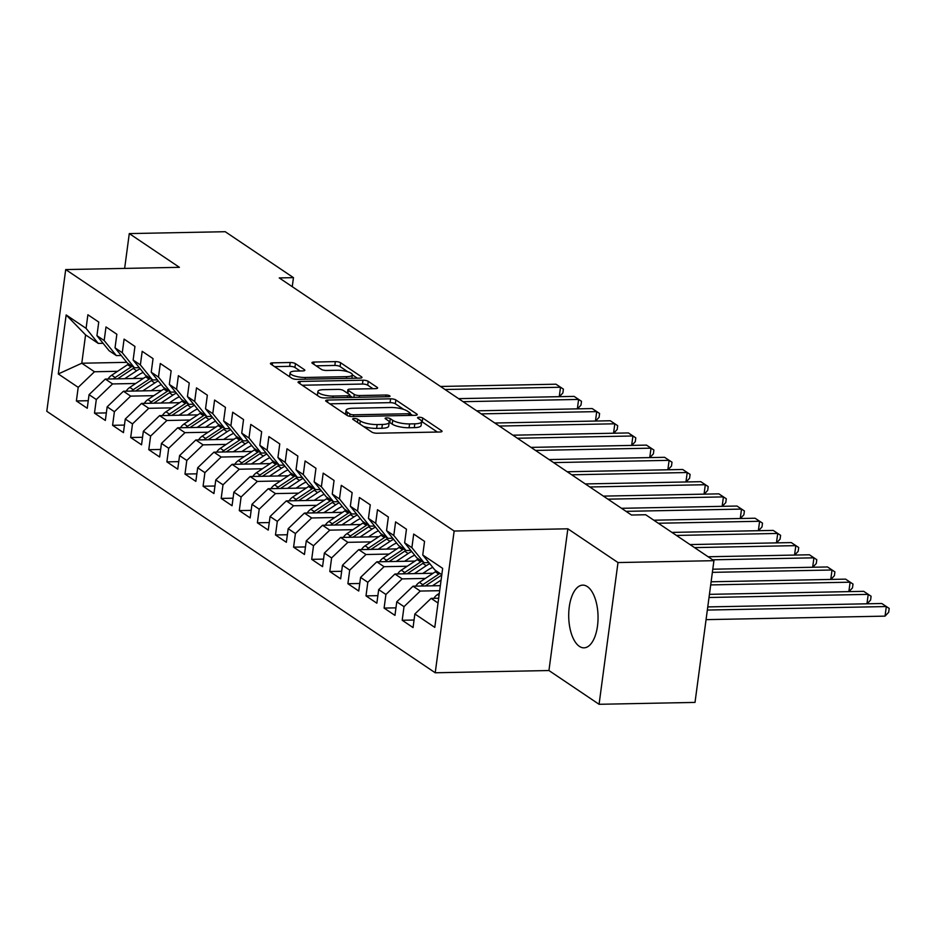 <?xml version="1.0" encoding="UTF-8"?>
<svg xmlns="http://www.w3.org/2000/svg" width="936" height="936" viewBox="0 0 936 936"><rect width="100%" height="100%" fill="white"/><g stroke="black" fill="none" stroke-linecap="round" stroke-linejoin="round"><path stroke-width="1.4" d="M354.171 418.509A2.761 0.76 7.6 0 0 352.673 418.989A2.761 0.76 7.6 0 0 352.966 419.398L371.849 432.104A3.943 1.088 7.6 0 0 377.114 433.228L439.897 431.999A3.943 1.088 7.6 0 0 442.026 431.332A3.943 1.088 7.6 0 0 441.605 430.735L422.733 418.029A2.761 0.76 7.6 0 0 419.047 417.245A2.761 0.76 7.6 0 0 417.55 417.713A2.761 0.76 7.6 0 0 417.842 418.123L420.287 419.773A12.624 3.487 7.6 0 1 421.645 421.656A12.624 3.487 7.6 0 1 414.812 423.821L409.582 423.914A12.624 3.487 7.6 0 1 392.734 420.311L390.289 418.673A2.761 0.76 7.6 0 0 386.603 417.877A2.761 0.76 7.6 0 0 385.117 418.345A2.761 0.76 7.6 0 0 385.41 418.766L387.855 420.404A12.624 3.487 7.6 0 1 389.212 422.3A12.624 3.487 7.6 0 1 382.379 424.453L377.138 424.558A12.624 3.487 7.6 0 1 360.301 420.943L357.856 419.305A2.761 0.76 7.6 0 0 354.171 418.509M579.384 646.366A31.356 14.66 -91.1 0 0 583.994 647.841A31.356 14.66 -91.1 0 0 597.952 621.153A31.356 14.66 -91.1 0 0 587.363 586.603A31.356 14.66 -91.1 0 0 582.765 585.129A31.356 14.66 -91.1 0 0 568.807 611.816A31.356 14.66 -91.1 0 0 579.384 646.366M295.437 363.636A3.943 1.088 7.6 0 0 290.172 362.513L272.551 362.852A3.943 1.088 7.6 0 0 270.422 363.531A3.943 1.088 7.6 0 0 270.843 364.116L291.81 378.226A3.943 1.088 7.6 0 0 297.075 379.361L359.857 378.121A3.943 1.088 7.6 0 0 361.986 377.454A3.943 1.088 7.6 0 0 361.565 376.857L340.599 362.747A3.943 1.088 7.6 0 0 335.334 361.624L314.063 362.045A3.943 1.088 7.6 0 0 311.922 362.712A3.943 1.088 7.6 0 0 312.355 363.308L321.317 369.346A3.943 1.088 7.6 0 0 326.582 370.469L337.135 370.258A10.553 2.913 7.6 0 1 352.357 374.856A10.553 2.913 7.6 0 1 346.648 376.658L305.311 377.477A10.553 2.913 7.6 0 1 290.09 372.879A10.553 2.913 7.6 0 1 295.811 371.077L302.691 370.937A3.943 1.088 7.6 0 0 304.832 370.27A3.943 1.088 7.6 0 0 304.411 369.673L295.437 363.636L294.922 367.462A3.943 1.088 7.6 0 0 289.657 366.339L274.587 366.631M279.244 277.922L631.484 515.022L645.688 514.741L713.934 560.676L617.994 562.559L567.848 528.805L454.147 531.028L65.707 269.568L179.419 267.333L129.285 233.59L225.225 231.707L293.459 277.641L279.244 277.922M327.811 400.046A3.943 1.088 7.6 0 0 325.67 400.725A3.943 1.088 7.6 0 0 326.102 401.31L347.069 415.42A3.943 1.088 7.6 0 0 352.334 416.555L415.104 415.315A3.943 1.088 7.6 0 0 417.245 414.648A3.943 1.088 7.6 0 0 416.824 414.051L395.858 399.941A3.943 1.088 7.6 0 0 390.593 398.818L327.811 400.046L327.518 402.258M319.433 396.829L298.467 382.719A3.943 1.088 7.6 0 1 298.046 382.122A3.943 1.088 7.6 0 1 300.187 381.443L362.969 380.215A3.943 1.088 7.6 0 1 368.234 381.35L377.196 387.387A3.943 1.088 7.6 0 1 377.629 387.972A3.943 1.088 7.6 0 1 375.488 388.651L350.029 389.154A3.943 1.088 7.6 0 0 347.888 389.821A3.943 1.088 7.6 0 0 348.321 390.417L354.264 394.419A3.943 1.088 7.6 0 0 359.529 395.542L386.041 395.027A2.761 0.76 7.6 0 1 390.019 396.232A2.761 0.76 7.6 0 1 388.534 396.7L324.698 397.952A3.943 1.088 7.6 0 1 319.433 396.829M454.147 531.028L435.228 672.773L46.8 411.302L65.707 269.568M414.063 620.03L402.199 620.264L413.057 627.576L414.87 613.969L434.784 627.377L442.658 568.386L422.744 554.978L424.558 541.382L413.7 534.07L411.887 547.665L404.644 542.798L406.458 529.203L395.6 521.89L393.787 535.486L386.545 530.618L388.358 517.011L377.5 509.699L375.675 523.306L368.445 518.427L370.258 504.832L359.401 497.519L357.575 511.115L350.345 506.247L352.158 492.64L341.289 485.339L339.475 498.935L332.245 494.056L334.058 480.46L323.189 473.148L321.376 486.755L314.145 481.876L315.959 468.281L305.089 460.968L303.276 474.564L296.045 469.696L297.859 456.089L286.989 448.789L285.176 462.384L277.933 457.505L279.759 443.91L268.889 436.597L267.076 450.204L259.834 445.325L261.659 431.73L250.789 424.417L248.976 438.013L241.734 433.146L243.547 419.539L232.69 412.238L230.876 425.833L223.634 420.954L225.447 407.359L214.59 400.046L212.776 413.642L205.534 408.775L207.347 395.179L196.49 387.867L194.676 401.462L187.434 396.595L189.248 382.988L178.39 375.675L176.576 389.282L169.334 384.404L171.148 370.808L160.29 363.496L158.476 377.091L151.234 372.224L153.048 358.628L142.19 351.316L140.377 364.911L133.134 360.044L134.948 346.437L124.09 339.125L122.277 352.732L115.034 347.853L116.848 334.257L105.99 326.945L104.177 340.54L96.934 335.673L98.748 322.066L87.89 314.765L86.077 328.36L98.245 343.407L85.574 334.877L81.795 363.226L94.466 371.756L117.62 371.3M402.199 620.264L404.013 606.668L396.77 601.789L413.033 586.193L440.353 585.655M395.963 607.85L384.099 608.084L394.957 615.385L396.77 601.789M384.099 608.084L385.913 594.477L378.67 589.61L394.933 574.002L433.099 573.253M377.863 595.659L365.999 595.893L376.857 603.205L378.67 589.61M365.999 595.893L367.813 582.297L360.571 577.418L376.822 561.822L414.999 561.073M359.763 583.479L347.899 583.713L358.757 591.025L360.571 577.418M347.899 583.713L349.713 570.118L342.471 565.239L358.722 549.643L396.899 548.894M341.663 571.299L329.8 571.522L340.657 578.834L342.471 565.239M329.8 571.522L331.613 557.926L324.371 553.059L340.622 537.451L378.799 536.702M323.563 559.108L311.7 559.342L322.557 566.654L324.371 553.059M311.7 559.342L313.513 545.746L306.271 540.868L322.522 525.271L360.699 524.523M305.464 546.928L293.588 547.162L304.457 554.475L306.271 540.868M293.588 547.162L295.413 533.555L288.171 528.688L304.422 513.08L342.599 512.343M287.364 534.749L275.488 534.971L286.357 542.283L288.171 528.688M275.488 534.971L277.313 521.375L270.071 516.508L286.322 500.9L324.5 500.152M269.264 522.557L257.388 522.791L268.258 530.104L270.071 516.508M257.388 522.791L259.202 509.196L251.971 504.317L268.222 488.721L306.4 487.972M251.164 510.377L239.288 510.611L250.158 517.912L251.971 504.317M239.288 510.611L241.102 497.004L233.871 492.137L250.123 476.529L288.3 475.78M233.064 498.186L221.189 498.42L232.058 505.732L233.871 492.137M221.189 498.42L223.002 484.825L215.771 479.946L232.023 464.35L270.2 463.601M214.964 486.006L203.089 486.24L213.946 493.553L215.771 479.946M203.089 486.24L204.902 472.645L197.671 467.766L213.923 452.17L252.1 451.421M196.852 473.827L184.989 474.061L195.846 481.361L197.671 467.766M184.989 474.061L186.802 460.453L179.572 455.586L195.823 439.978L234 439.23M178.753 461.635L166.889 461.869L177.746 469.182L179.572 455.586M166.889 461.869L168.702 448.274L161.46 443.395L177.723 427.799L215.9 427.05M160.653 449.455L148.789 449.69L159.646 457.002L161.46 443.395M148.789 449.69L150.602 436.094L143.36 431.215L159.623 415.619L197.8 414.87M142.553 437.276L130.689 437.51L141.547 444.811L143.36 431.215M130.689 437.51L132.502 423.903L125.26 419.035L141.523 403.428L179.7 402.679M124.453 425.084L112.589 425.318L123.447 432.631L125.26 419.035M112.589 425.318L114.403 411.723L107.16 406.844L123.423 391.248L161.6 390.499M106.353 412.905L94.489 413.139L105.347 420.451L107.16 406.844M94.489 413.139L96.303 399.532L89.06 394.664L105.323 379.068L143.5 378.32M88.253 400.725L76.389 400.947L87.247 408.26L89.06 394.664M76.389 400.947L78.203 387.352L58.289 373.955L66.163 314.952L86.077 328.36M121.212 355.493L116.345 355.586L109.102 350.719L96.934 335.673M104.177 340.54L116.345 355.586M126.758 362.337L81.795 363.226L58.289 373.955M78.203 387.352L94.466 371.756M139.312 367.672L134.445 367.778L127.202 362.899L115.034 347.853M122.277 352.732L134.445 367.778M105.323 379.068L112.566 383.935L135.72 383.479M96.303 399.532L112.566 383.935M157.412 379.864L152.545 379.957L145.302 375.079L133.134 360.044M140.377 364.911L152.545 379.957M123.423 391.248L130.666 396.115L153.82 395.671M114.403 411.723L130.666 396.115M175.512 392.044L170.644 392.137L163.402 387.27L151.234 372.224M158.476 377.091L170.644 392.137M141.523 403.428L148.766 408.307L171.92 407.85M132.502 423.903L148.766 408.307M193.612 404.223L188.744 404.329L181.502 399.45L169.334 384.404M176.576 389.282L188.744 404.329M159.623 415.619L166.865 420.486L190.02 420.03M150.602 436.094L166.865 420.486M211.711 416.415L206.844 416.508L199.602 411.629L187.434 396.595M194.676 401.462L206.844 416.508M177.723 427.799L184.965 432.666L208.12 432.221M168.702 448.274L184.965 432.666M229.811 428.594L224.944 428.688L217.702 423.821L205.534 408.775M212.776 413.642L224.944 428.688M195.823 439.978L203.065 444.857L226.219 444.401M186.802 460.453L203.065 444.857M247.911 440.786L243.044 440.879L235.802 436L223.634 420.954M230.876 425.833L243.044 440.879M213.923 452.17L221.165 457.037L244.319 456.581M204.902 472.645L221.165 457.037M266.023 452.965L261.144 453.059L253.902 448.192L241.734 433.146M248.976 438.013L261.144 453.059M232.023 464.35L239.265 469.228L262.419 468.772M223.002 484.825L239.265 469.228M284.123 465.145L279.244 465.239L272.013 460.372L259.834 445.325M267.076 450.204L279.244 465.239M250.123 476.529L257.365 481.408L280.519 480.952M241.102 497.004L257.365 481.408M302.223 477.337L297.344 477.43L290.113 472.551L277.933 457.505M285.176 462.384L297.344 477.43M268.222 488.721L275.465 493.588L298.619 493.132M259.202 509.196L275.465 493.588M320.323 489.516L315.444 489.61L308.213 484.743L296.045 469.696M303.276 474.564L315.444 489.61M286.322 500.9L293.565 505.779L316.719 505.323M277.313 521.375L293.565 505.779M338.422 501.696L333.544 501.79L326.313 496.922L314.145 481.876M321.376 486.755L333.544 501.79M304.422 513.08L311.665 517.959L334.819 517.503M295.413 533.555L311.665 517.959M356.522 513.887L351.644 513.981L344.413 509.102L332.245 494.056M339.475 498.935L351.644 513.981M322.522 525.271L329.764 530.139L352.919 529.694M313.513 545.746L329.764 530.139M374.622 526.067L369.755 526.161L362.513 521.293L350.345 506.247M357.575 511.115L369.755 526.161M340.622 537.451L347.864 542.33L371.019 541.874M331.613 557.926L347.864 542.33M392.722 538.247L387.855 538.352L380.613 533.473L368.445 518.427M375.675 523.306L387.855 538.352M358.722 549.643L365.964 554.51L389.119 554.053M349.713 570.118L365.964 554.51M410.822 550.438L405.955 550.532L398.713 545.653L386.545 530.618M393.787 535.486L405.955 550.532M376.822 561.822L384.064 566.689L407.219 566.245M367.813 582.297L384.064 566.689M428.922 562.618L424.055 562.712L416.812 557.844L404.644 542.798M411.887 547.665L424.055 562.712M394.933 574.002L402.164 578.881L425.318 578.425M385.913 594.477L402.164 578.881M441.815 574.669L434.912 570.024L422.744 554.978M413.033 586.193L420.264 591.061L439.674 590.686M404.013 606.668L420.264 591.061M292.254 286.673L293.459 277.641M129.285 233.59L124.64 268.41M567.848 528.805L548.941 670.539L599.075 704.293L617.994 562.559M599.075 704.293L695.015 702.409L713.934 560.676M548.941 670.539L435.228 672.773M103.112 343.313L98.245 343.407M414.87 613.969L431.133 598.373L438.668 598.221M431.133 598.373L438.036 603.018M85.574 334.877L66.163 314.952M363.437 426.442A12.624 3.487 7.6 0 0 376.635 428.384L377.138 424.558M389.212 422.3L388.697 426.126A12.624 3.487 7.6 0 1 381.865 428.279L376.635 428.384M421.645 421.656L421.13 425.494A12.624 3.487 7.6 0 1 414.297 427.647L409.067 427.752A12.624 3.487 7.6 0 1 392.219 424.137L389.785 422.499A2.761 0.76 7.6 0 0 389.212 422.218M437.358 432.058L422.218 421.867A2.761 0.76 7.6 0 0 421.656 421.586M403.755 409.441L395.343 403.779A3.943 1.088 7.6 0 0 390.078 402.644L329.835 403.825M412.565 415.373L410.214 413.782M349.994 414.016A2.761 0.76 7.6 0 0 353.679 414.8L408.786 413.724A2.761 0.76 7.6 0 0 410.284 413.244A2.761 0.76 7.6 0 0 409.98 412.834L407.406 411.103A12.624 3.487 7.6 0 0 390.558 407.488L352.895 408.236A12.624 3.487 7.6 0 0 346.063 410.389A12.624 3.487 7.6 0 0 347.42 412.273L349.994 414.016L349.69 416.321M346.063 410.389L345.548 414.215A12.624 3.487 7.6 0 0 345.536 414.402M302.211 385.234L362.454 384.052L362.969 380.215M372.949 388.697L367.719 385.176A3.943 1.088 7.6 0 0 362.454 384.052M349.748 395.554L352.509 397.414M323.61 389.668A10.553 2.913 7.6 0 0 317.901 391.47A10.553 2.913 7.6 0 0 333.111 396.068L347.677 395.776A3.943 1.088 7.6 0 0 349.807 395.109A3.943 1.088 7.6 0 0 349.385 394.512L343.43 390.511A3.943 1.088 7.6 0 0 338.165 389.376L323.61 389.668M317.901 391.47L317.386 395.296A10.553 2.913 7.6 0 0 317.374 395.437M300.152 370.984L294.922 367.462M290.09 372.879L289.587 376.705A10.553 2.913 7.6 0 0 289.587 376.728M347.794 371.767L340.096 366.584A3.943 1.088 7.6 0 0 334.831 365.45L316.087 365.824M357.318 378.179L352.357 374.833M433.859 598.315A10.659 8.95 -56.1 0 1 437.51 594.535L439.323 593.33M706.06 619.644L885.047 616.134L886.322 606.551L881.794 603.509L707.756 606.914M707.347 610.061L886.322 606.551L889.2 608.423L888.685 612.261L885.047 616.134M881.794 603.509L889.2 608.423M432.432 585.807L441.09 580.051M415.76 586.135A10.659 8.95 -56.1 0 1 419.41 582.356L435.298 571.802A30.759 25.834 -56.1 0 1 436.457 571.065M425.295 585.948L440.903 575.582A30.759 25.834 -56.1 0 1 441.769 575.032M439.897 573.382A30.759 25.834 123.9 0 0 438.738 574.119L422.85 584.672A10.659 8.95 123.9 0 0 421.153 586.03M709.02 597.496L868.222 594.372L863.694 591.33L709.441 594.348M866.958 603.802L868.222 594.372L871.1 596.244L870.585 600.07L867.087 603.802M863.694 591.33L871.1 596.244M422.744 573.464L428.22 569.825A25.529 21.446 -56.1 0 1 432.783 567.391M414.332 573.628L426.243 565.707A30.759 25.834 -56.1 0 1 429.776 563.671M397.66 573.955A10.659 8.95 -56.1 0 1 401.31 570.176L417.199 559.623A30.759 25.834 -56.1 0 1 418.357 558.886M407.195 573.768L422.803 563.39A30.759 25.834 -56.1 0 1 423.961 562.653M421.797 561.19A30.759 25.834 123.9 0 0 420.638 561.928L404.75 572.481A10.659 8.95 123.9 0 0 403.053 573.85M710.693 584.918L850.122 582.192L845.594 579.138L711.114 581.782M848.858 591.622L850.122 582.192L853 584.052L852.485 587.89L848.987 591.61M845.594 579.138L853 584.052M404.644 561.272L410.12 557.645A25.529 21.446 -56.1 0 1 414.683 555.212M396.232 561.436L408.143 553.527A30.759 25.834 -56.1 0 1 411.676 551.491M379.56 561.764A10.659 8.95 -56.1 0 1 383.21 557.985L399.099 547.431A30.759 25.834 -56.1 0 1 400.257 546.694M389.095 561.577L404.703 551.21A30.759 25.834 -56.1 0 1 405.861 550.473M403.697 549.011A30.759 25.834 123.9 0 0 402.538 549.748L386.638 560.301A10.659 8.95 123.9 0 0 384.953 561.659M712.378 572.352L832.022 570.001L827.494 566.959L712.799 569.205M830.758 579.431L832.022 570.001L834.9 571.873L834.385 575.698L830.887 579.431M827.494 566.959L834.9 571.873M386.545 549.093L392.02 545.454A25.529 21.446 -56.1 0 1 396.583 543.02M378.132 549.256L390.043 541.347A30.759 25.834 -56.1 0 1 393.565 539.3M361.46 549.584A10.659 8.95 -56.1 0 1 365.11 545.805L380.999 535.252A30.759 25.834 -56.1 0 1 382.157 534.514M370.995 549.397L386.603 539.031A30.759 25.834 -56.1 0 1 387.761 538.294M385.597 536.831A30.759 25.834 123.9 0 0 384.427 537.568L368.538 548.122A10.659 8.95 123.9 0 0 366.853 549.479M712.635 559.81L813.922 557.821L809.394 554.779L708.119 556.756M812.659 567.251L813.922 557.821L816.8 559.693L816.286 563.519L812.787 567.251M809.394 554.779L816.8 559.693M368.445 536.913L373.92 533.274A25.529 21.446 -56.1 0 1 378.483 530.841M360.032 537.077L371.943 529.156A30.759 25.834 -56.1 0 1 375.465 527.12M343.36 537.404A10.659 8.95 -56.1 0 1 346.999 533.625L362.899 523.072A30.759 25.834 -56.1 0 1 364.057 522.335M352.895 537.217L368.503 526.839A30.759 25.834 -56.1 0 1 369.661 526.102M367.497 524.64A30.759 25.834 123.9 0 0 366.327 525.377L350.438 535.93A10.659 8.95 123.9 0 0 348.754 537.299M694.535 547.618L795.822 545.641L791.294 542.587L690.019 544.577M794.559 555.06L795.822 545.641L798.7 547.501L798.186 551.339L794.687 555.06M791.294 542.587L798.7 547.501M350.345 524.722L355.82 521.083A25.529 21.446 -56.1 0 1 360.383 518.649M341.921 524.885L353.843 516.976A30.759 25.834 -56.1 0 1 357.365 514.94M325.26 525.213A10.659 8.95 -56.1 0 1 328.899 521.434L344.787 510.88A30.759 25.834 -56.1 0 1 345.957 510.143M334.795 525.026L350.403 514.66A30.759 25.834 -56.1 0 1 351.562 513.923M349.397 512.46A30.759 25.834 123.9 0 0 348.227 513.197L332.339 523.75A10.659 8.95 123.9 0 0 330.654 525.108M676.435 535.439L777.722 533.45L773.194 530.408L671.919 532.397M776.459 542.88L777.722 533.45L780.601 535.322L780.086 539.148L776.587 542.88M773.194 530.408L780.601 535.322M332.245 512.542L337.72 508.903A25.529 21.446 -56.1 0 1 342.284 506.47M323.821 512.706L335.743 504.785A30.759 25.834 -56.1 0 1 339.265 502.749M307.16 513.033A10.659 8.95 -56.1 0 1 310.799 509.254L326.687 498.701A30.759 25.834 -56.1 0 1 327.857 497.964M316.696 512.846L332.303 502.48A30.759 25.834 -56.1 0 1 333.462 501.743M331.297 500.28A30.759 25.834 123.9 0 0 330.127 501.017L314.239 511.571A10.659 8.95 123.9 0 0 312.554 512.928M658.336 523.247L759.622 521.27L755.095 518.228L653.819 520.205M758.359 530.7L759.622 521.27L762.501 523.142L761.986 526.968L758.488 530.7M755.095 518.228L762.501 523.142M314.145 500.362L319.621 496.724A25.529 21.446 -56.1 0 1 324.172 494.29M305.721 500.526L317.643 492.605A30.759 25.834 -56.1 0 1 321.165 490.569M289.06 500.854A10.659 8.95 -56.1 0 1 292.699 497.063L308.587 486.509A30.759 25.834 -56.1 0 1 309.757 485.772M298.596 500.666L314.204 490.288A30.759 25.834 -56.1 0 1 315.362 489.551M313.197 488.089A30.759 25.834 123.9 0 0 312.027 488.826L296.139 499.379A10.659 8.95 123.9 0 0 294.454 500.737M626.02 511.349L741.523 509.09L736.995 506.037L621.504 508.306M740.259 518.509L741.523 509.09L744.401 510.951L743.886 514.788L740.388 518.509M736.995 506.037L744.401 510.951M296.045 488.171L301.521 484.532A25.529 21.446 -56.1 0 1 306.072 482.099M287.621 488.335L299.543 480.425A30.759 25.834 -56.1 0 1 303.065 478.378M270.96 488.662A10.659 8.95 -56.1 0 1 274.599 484.883L290.488 474.33A30.759 25.834 -56.1 0 1 291.658 473.593M280.496 488.475L296.104 478.109A30.759 25.834 -56.1 0 1 297.262 477.372M295.097 475.909A30.759 25.834 123.9 0 0 293.927 476.646L278.039 487.2A10.659 8.95 123.9 0 0 276.354 488.557M607.92 499.169L723.423 496.899L718.895 493.857L603.404 496.115M722.159 506.329L723.423 496.899L726.301 498.771L725.786 502.597L722.288 506.329M718.895 493.857L726.301 498.771M277.945 475.991L283.421 472.352A25.529 21.446 -56.1 0 1 287.972 469.919M269.521 476.155L281.443 468.234A30.759 25.834 -56.1 0 1 284.965 466.198M252.86 476.482A10.659 8.95 -56.1 0 1 256.499 472.703L272.388 462.15A30.759 25.834 -56.1 0 1 273.558 461.413M262.384 476.295L278.004 465.929A30.759 25.834 -56.1 0 1 279.162 465.192M276.986 463.729A30.759 25.834 123.9 0 0 275.827 464.467L259.939 475.02A10.659 8.95 123.9 0 0 258.254 476.377M589.82 486.977L705.323 484.719L700.795 481.677L585.304 483.935M704.059 494.149L705.323 484.719L708.201 486.591L707.686 490.417L704.176 494.138M700.795 481.677L708.201 486.591M259.845 463.8L265.321 460.173A25.529 21.446 -56.1 0 1 269.872 457.739M251.421 463.975L263.344 456.054A30.759 25.834 -56.1 0 1 266.865 454.018M234.76 464.291A10.659 8.95 -56.1 0 1 238.399 460.512L254.288 449.959A30.759 25.834 -56.1 0 1 255.446 449.221M244.284 464.104L259.904 453.738A30.759 25.834 -56.1 0 1 261.062 453.001M258.886 451.538A30.759 25.834 123.9 0 0 257.728 452.275L241.839 462.829A10.659 8.95 123.9 0 0 240.154 464.186M571.72 474.798L687.223 472.528L682.695 469.486L567.204 471.756M685.959 481.958L687.223 472.528L690.101 474.4L689.586 478.237L686.076 481.958M682.695 469.486L690.101 474.4M241.745 451.62L247.221 447.981A25.529 21.446 -56.1 0 1 251.772 445.548M233.321 451.784L245.244 443.875A30.759 25.834 -56.1 0 1 248.765 441.827M216.661 452.111A10.659 8.95 -56.1 0 1 220.299 448.332L236.188 437.779A30.759 25.834 -56.1 0 1 237.346 437.042M226.184 451.924L241.804 441.558A30.759 25.834 -56.1 0 1 242.962 440.821M240.786 439.358A30.759 25.834 123.9 0 0 239.628 440.095L223.739 450.649A10.659 8.95 123.9 0 0 222.054 452.006M553.621 462.606L669.111 460.348L664.595 457.306L549.104 459.564M667.859 469.778L669.111 460.348L672.001 462.22L671.486 466.046L667.976 469.778M664.595 457.306L672.001 462.22M223.645 439.44L229.121 435.802A25.529 21.446 -56.1 0 1 233.672 433.368M215.221 439.604L227.144 431.683A30.759 25.834 -56.1 0 1 230.665 429.647M198.561 439.932A10.659 8.95 -56.1 0 1 202.199 436.153L218.088 425.599A30.759 25.834 -56.1 0 1 219.246 424.862M208.084 439.745L223.704 429.367A30.759 25.834 -56.1 0 1 224.862 428.63M222.686 427.179A30.759 25.834 123.9 0 0 221.528 427.916L205.639 438.457A10.659 8.95 123.9 0 0 203.954 439.826M535.521 450.427L651.011 448.168L646.495 445.115L530.993 447.385M649.76 457.599L651.011 448.168L653.89 450.029L653.387 453.866L649.876 457.587M646.495 445.115L653.89 450.029M205.546 427.249L211.021 423.622A25.529 21.446 -56.1 0 1 215.572 421.188M197.122 427.413L209.044 419.503A30.759 25.834 -56.1 0 1 212.566 417.468M180.461 427.74A10.659 8.95 -56.1 0 1 184.099 423.961L199.988 413.408A30.759 25.834 -56.1 0 1 201.146 412.671M189.985 427.553L205.604 417.187A30.759 25.834 -56.1 0 1 206.762 416.45M204.586 414.987A30.759 25.834 123.9 0 0 203.428 415.724L187.539 426.278A10.659 8.95 123.9 0 0 185.854 427.635M517.421 438.247L632.912 435.977L628.395 432.935L512.893 435.193M631.66 445.407L632.912 435.977L635.79 437.849L635.287 441.687L631.777 445.407M628.395 432.935L635.79 437.849M187.446 415.069L192.921 411.43A25.529 21.446 -56.1 0 1 197.473 408.997M179.022 415.233L190.944 407.324A30.759 25.834 -56.1 0 1 194.466 405.276M162.361 415.561A10.659 8.95 -56.1 0 1 166 411.781L181.888 401.228A30.759 25.834 -56.1 0 1 183.046 400.491M171.885 415.373L187.504 405.007A30.759 25.834 -56.1 0 1 188.662 404.27M186.486 402.808A30.759 25.834 123.9 0 0 185.328 403.545L169.439 414.098A10.659 8.95 123.9 0 0 167.755 415.455M499.321 426.055L614.812 423.797L610.295 420.755L494.793 423.013M613.56 433.228L614.812 423.797L617.69 425.669L617.187 429.495L613.677 433.228M610.295 420.755L617.69 425.669M169.346 402.889L174.821 399.251A25.529 21.446 -56.1 0 1 179.373 396.817M160.922 403.053L172.844 395.132A30.759 25.834 -56.1 0 1 176.366 393.097M144.261 403.381A10.659 8.95 -56.1 0 1 147.9 399.602L163.788 389.048A30.759 25.834 -56.1 0 1 164.947 388.311M153.785 403.194L169.404 392.816A30.759 25.834 -56.1 0 1 170.563 392.079M168.386 390.616A30.759 25.834 123.9 0 0 167.228 391.353L151.339 401.907A10.659 8.95 123.9 0 0 149.655 403.276M481.221 413.876L596.712 411.618L592.195 408.564L476.693 410.834M595.46 421.048L596.712 411.618L599.59 413.478L599.087 417.316L595.577 421.036M592.195 408.564L599.59 413.478M151.246 390.698L156.721 387.071A25.529 21.446 -56.1 0 1 161.273 384.637M142.822 390.862L154.744 382.953A30.759 25.834 -56.1 0 1 158.266 380.917M126.161 391.19A10.659 8.95 -56.1 0 1 129.8 387.41L145.688 376.857A30.759 25.834 -56.1 0 1 146.847 376.12M135.685 391.002L151.304 380.636A30.759 25.834 -56.1 0 1 152.463 379.899M150.286 378.436A30.759 25.834 123.9 0 0 149.128 379.174L133.24 389.727A10.659 8.95 123.9 0 0 131.555 391.084M463.121 401.696L578.612 399.426L574.096 396.384L458.593 398.642M577.36 408.856L578.612 399.426L581.49 401.298L580.987 405.124L577.477 408.856M574.096 396.384L581.49 401.298M133.146 378.518L138.622 374.88A25.529 21.446 -56.1 0 1 143.173 372.446M124.722 378.682L136.644 370.773A30.759 25.834 -56.1 0 1 140.166 368.725M108.061 379.01A10.659 8.95 -56.1 0 1 111.7 375.231L127.588 364.677A30.759 25.834 -56.1 0 1 128.747 363.94M117.585 378.823L133.204 368.456A30.759 25.834 -56.1 0 1 134.363 367.719M132.187 366.257A30.759 25.834 123.9 0 0 131.028 366.994L115.14 377.547A10.659 8.95 123.9 0 0 113.455 378.904M445.021 389.505L560.512 387.247L555.984 384.205L440.493 386.463M559.26 396.677L560.512 387.247L563.39 389.119L562.887 392.945L559.377 396.677M555.984 384.205L563.39 389.119M359.88 424.055L360.301 420.943M381.865 428.279L382.379 424.453M389.785 422.499L390.289 418.673M392.219 424.137L392.734 420.311M409.067 427.752L409.582 423.914M414.297 427.647L414.812 423.821M422.218 421.867L422.733 418.029M441.464 431.788L441.605 430.735M357.435 422.405L357.856 419.305M390.078 402.644L390.593 398.818M395.343 403.779L395.858 399.941M416.684 415.104L416.824 414.051M353.445 416.532L353.679 414.8M408.552 415.444L408.786 413.724M346.999 415.385L347.42 412.273M299.883 383.666L300.187 381.443M367.719 385.176L368.234 381.35M377.056 388.44L377.196 387.387M347.899 393.518L348.321 390.417M353.878 397.379L354.264 394.419M359.307 397.274L359.529 395.542M385.808 396.759L386.041 395.027M332.877 397.788L333.111 396.068M347.443 397.507L347.677 395.776M304.27 370.726L304.411 369.673M305.077 379.197L305.311 377.477M346.414 378.39L346.648 376.658M313.771 364.256L314.063 362.045M334.831 365.45L335.334 361.624M340.096 366.584L340.599 362.747M361.425 377.91L361.565 376.857M272.259 365.063L272.551 362.852M289.657 366.339L290.172 362.513M437.51 594.535L439.031 595.565M440.903 575.582L441.628 576.061M435.298 571.802L438.738 574.119M419.41 582.356L422.85 584.672M422.803 563.39L426.243 565.707M417.199 559.623L420.638 561.928M401.31 570.176L404.75 572.481M404.703 551.21L408.143 553.527M399.099 547.431L402.538 549.748M383.21 557.985L386.638 560.301M386.603 539.031L390.043 541.347M380.999 535.252L384.427 537.568M365.11 545.805L368.538 548.122M368.503 526.839L371.943 529.156M362.899 523.072L366.327 525.377M346.999 533.625L350.438 535.93M350.403 514.66L353.843 516.976M344.787 510.88L348.227 513.197M328.899 521.434L332.339 523.75M332.303 502.48L335.743 504.785M326.687 498.701L330.127 501.017M310.799 509.254L314.239 511.571M314.204 490.288L317.643 492.605M308.587 486.509L312.027 488.826M292.699 497.063L296.139 499.379M296.104 478.109L299.543 480.425M290.488 474.33L293.927 476.646M274.599 484.883L278.039 487.2M278.004 465.929L281.443 468.234M272.388 462.15L275.827 464.467M256.499 472.703L259.939 475.02M259.904 453.738L263.344 456.054M254.288 449.959L257.728 452.275M238.399 460.512L241.839 462.829M241.804 441.558L245.244 443.875M236.188 437.779L239.628 440.095M220.299 448.332L223.739 450.649M223.704 429.367L227.144 431.683M218.088 425.599L221.528 427.916M202.199 436.153L205.639 438.457M205.604 417.187L209.044 419.503M199.988 413.408L203.428 415.724M184.099 423.961L187.539 426.278M187.504 405.007L190.944 407.324M181.888 401.228L185.328 403.545M166 411.781L169.439 414.098M169.404 392.816L172.844 395.132M163.788 389.048L167.228 391.353M147.9 399.602L151.339 401.907M151.304 380.636L154.744 382.953M145.688 376.857L149.128 379.174M129.8 387.41L133.24 389.727M133.204 368.456L136.644 370.773M127.588 364.677L131.028 366.994M111.7 375.231L115.14 377.547M409.991 415.42L410.284 413.244M347.443 393.202L347.888 389.821M349.491 397.472L349.807 395.109M351.901 378.284L352.357 374.856"/></g></svg>
